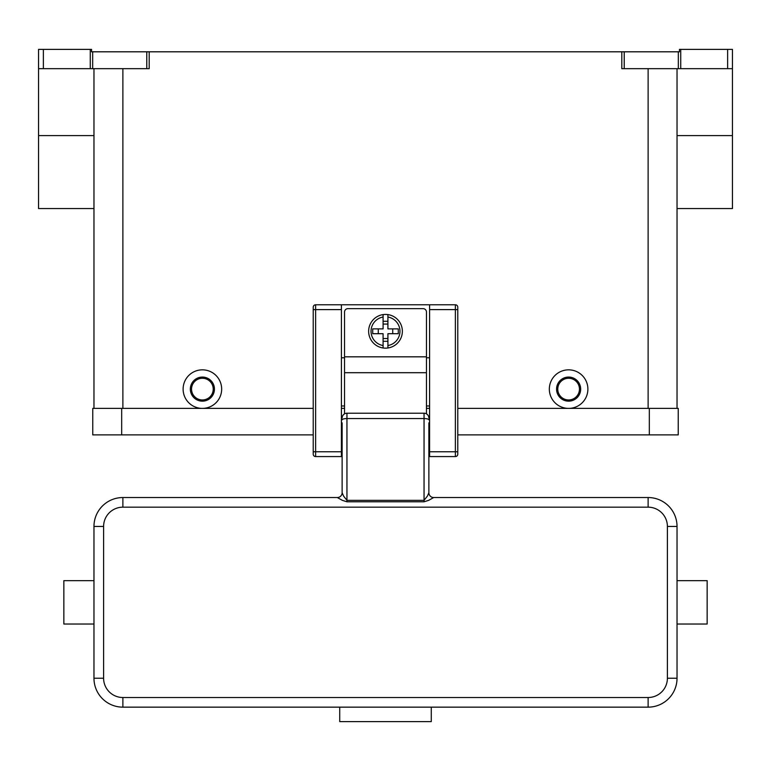 <?xml version="1.0" encoding="UTF-8"?>
<svg xmlns="http://www.w3.org/2000/svg" width="771" height="771" viewBox="0 0 771 771"><rect width="100%" height="100%" fill="white"/><g stroke="black" fill="none" stroke-linecap="round" stroke-linejoin="round"><path stroke-width="1.16" d="M732.45 68.667L732.45 49.392L727.631 49.392L727.631 68.667L732.45 68.667L732.45 135.6L677.034 135.6M677.034 208.555L732.45 208.555L732.45 135.6M680.735 68.667L680.735 49.392L679.444 49.392L679.444 51.802L621.812 51.802L621.812 68.667L727.631 68.667M680.735 49.392L727.631 49.392M90.265 49.392L90.265 68.667L92.674 68.667L92.674 51.802L91.556 51.802L91.556 49.392L38.55 49.392L38.55 68.667L43.369 68.667L43.369 49.392M92.674 51.802L146.779 51.802L146.779 68.667L149.189 68.667L149.189 51.802L146.779 51.802M149.189 51.802L621.812 51.802M202.387 408.389A19.275 19.275 0 0 1 183.113 389.114A19.275 19.275 0 0 1 202.387 369.839A19.275 19.275 0 0 1 221.662 389.114A19.275 19.275 0 0 1 202.387 408.389M568.612 408.389A19.275 19.275 0 0 1 549.337 389.114A19.275 19.275 0 0 1 568.612 369.839A19.275 19.275 0 0 1 587.888 389.114A19.275 19.275 0 0 1 568.612 408.389M568.612 401.161A12.047 12.047 0 0 0 580.659 389.114A12.047 12.047 0 0 0 568.612 377.067A12.047 12.047 0 0 0 556.566 389.114A12.047 12.047 0 0 0 568.612 401.161M568.612 399.956A10.842 10.842 0 0 0 579.455 389.114A10.842 10.842 0 0 0 568.612 378.272A10.842 10.842 0 0 0 557.77 389.114A10.842 10.842 0 0 0 568.612 399.956M202.387 377.067A12.047 12.047 0 0 1 214.434 389.114A12.047 12.047 0 0 1 202.387 401.161A12.047 12.047 0 0 1 190.341 389.114A12.047 12.047 0 0 1 202.387 377.067M202.387 378.272A10.842 10.842 0 0 1 213.23 389.114A10.842 10.842 0 0 1 202.387 399.956A10.842 10.842 0 0 1 191.545 389.114A10.842 10.842 0 0 1 202.387 378.272M90.265 68.667L43.369 68.667M677.034 408.389L677.034 68.667M146.779 68.667L92.674 68.667M93.966 208.555L38.55 208.555L38.55 68.667M93.966 68.667L93.966 408.389M649.327 434.892L678.239 434.892L678.239 408.389L649.327 408.389L649.327 434.892L457.781 434.892M313.219 408.389L92.761 408.389L92.761 434.892L313.219 434.892M341.408 408.389L344.541 408.389M426.459 408.389L429.592 408.389M457.781 408.389L649.327 408.389M313.219 307.195A2.409 2.409 0 0 1 315.628 304.786A2.409 2.409 0 0 0 313.219 307.195L313.219 454.167A2.409 2.409 0 0 0 315.628 456.577L315.628 304.786L429.592 304.786L429.592 456.577L455.372 456.577A2.409 2.409 0 0 0 457.781 454.167L457.781 307.195A2.409 2.409 0 0 0 457.078 305.489A2.409 2.409 0 0 1 457.781 307.195M429.592 304.786L455.372 304.786A2.409 2.409 0 0 1 457.078 305.489M313.219 454.167A2.409 2.409 0 0 0 315.628 456.577L341.408 456.577L341.408 304.786M429.592 405.98L426.459 405.98M344.541 405.98L341.408 405.98M344.541 357.792L341.408 357.792M429.592 357.792L426.459 357.792M344.541 413.854L344.541 312.014A3.373 3.373 0 0 1 347.914 308.641L423.086 308.641A3.373 3.373 0 0 1 426.459 312.014L426.459 413.854M385.5 314.423A16.866 16.866 0 0 1 387.909 314.597L387.909 328.88L398.289 328.88L398.289 333.698L387.909 333.698L387.909 347.981A16.866 16.866 0 0 1 383.091 347.981L383.091 333.698L372.711 333.698L372.711 328.88L383.091 328.88L383.091 314.597A16.866 16.866 0 0 1 385.5 314.423M387.909 314.597L387.909 317.035A14.456 14.456 0 0 1 387.909 345.543L387.909 347.981A16.866 16.866 0 0 0 387.909 314.597A16.866 16.866 0 0 1 387.909 347.981M392.728 333.698L392.728 328.88M383.091 321.276L387.909 321.276M387.909 324.061L383.091 324.061M383.091 317.035L383.091 314.597A16.866 16.866 0 0 0 383.091 347.981L383.091 345.543A14.456 14.456 0 0 1 383.091 317.035M378.272 328.88L378.272 333.698M387.909 341.302L383.091 341.302M383.091 338.517L387.909 338.517M342.131 429.592L341.408 429.592M342.131 422.845L342.131 492.717A4.819 4.819 -0 0 1 337.312 497.536L342.382 500.36L346.95 501.786L424.05 501.786L428.618 500.36L433.688 497.536L648.122 497.536L648.122 507.173A19.275 19.275 0 0 1 667.397 526.448L667.397 678.239L677.034 678.239L677.034 526.448A28.913 28.913 0 0 0 648.122 497.536M342.131 451.093L342.131 442.12L341.408 442.12M428.869 422.845L428.869 492.717L427.462 496.023L424.05 500.34L346.95 500.34L343.538 496.023L342.131 492.717M428.869 492.717A4.819 4.819 180 0 0 433.688 497.536M429.592 442.12L428.869 442.12L428.869 451.093M429.592 429.592L428.869 429.592M337.312 497.536L122.878 497.536A28.913 28.913 0 0 0 93.966 526.448L93.966 678.239A28.913 28.913 0 0 0 122.878 707.152L648.122 707.152A28.913 28.913 0 0 0 677.034 678.239M677.034 624.028L707.152 624.028L707.152 580.659L677.034 580.659M342.131 419.81A4.819 1.243 0 0 1 343.538 418.932A4.819 1.243 0 0 1 346.95 418.566L346.95 413.208A4.819 4.819 0 0 0 342.131 418.027A4.819 4.819 0 0 1 343.538 414.615M346.95 413.208L424.05 413.208L424.05 501.786M427.462 414.615A4.819 4.819 0 0 1 428.869 418.027A4.819 4.819 0 0 0 424.05 413.208M431.278 707.152L431.278 721.608L339.722 721.608L339.722 707.152M93.966 624.028L63.848 624.028L63.848 580.659L93.966 580.659M678.326 51.802L678.326 68.667M624.221 68.667L624.221 51.802M648.122 408.389L648.122 68.667M122.878 408.389L122.878 68.667M93.966 135.6L38.55 135.6M121.673 408.389L121.673 434.892M429.592 451.758L457.781 451.758M455.372 304.786L455.372 309.605L457.781 309.605M429.592 309.605L455.372 309.605L455.372 456.577A2.409 2.409 0 0 0 457.781 454.167M341.408 309.605L313.219 309.605M313.219 451.758L341.408 451.758M344.541 356.828L426.459 356.828M344.541 372.701L426.459 372.701M428.869 419.81A4.819 1.243 180 0 0 427.462 418.932A4.819 1.243 180 0 0 424.05 418.566L346.95 418.566L346.95 501.786M122.878 497.536L122.878 507.173L648.122 507.173M677.034 526.448L667.397 526.448M667.397 678.239A19.275 19.275 0 0 1 648.122 697.514L648.122 707.152M648.122 697.514L122.878 697.514L122.878 707.152M93.966 526.448L103.603 526.448A19.275 19.275 0 0 1 122.878 507.173M122.878 697.514A19.275 19.275 0 0 1 103.603 678.239L93.966 678.239M103.603 678.239L103.603 526.448"/></g></svg>
